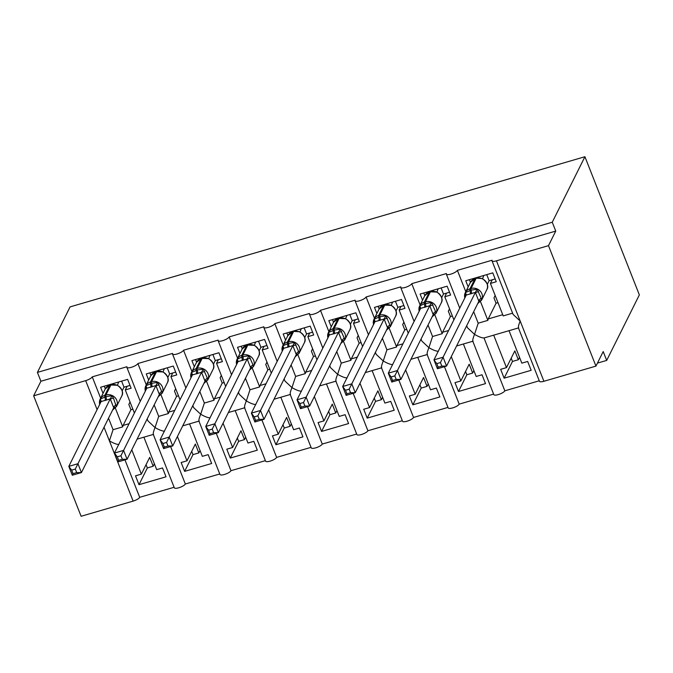 <?xml version="1.0" encoding="UTF-8"?>
<svg xmlns="http://www.w3.org/2000/svg" width="673" height="673" viewBox="0 0 673 673"><rect width="100%" height="100%" fill="white"/><g stroke="black" fill="none" stroke-linecap="round" stroke-linejoin="round"><path stroke-width="1.01" d="M124.951 459.878L139.698 497.313A5.964 1.716 158.5 0 1 133.136 501.099L81.105 516.275L33.65 395.808L40.91 381.255L37.419 372.396L70.076 306.888L584.921 156.725L639.35 294.909L606.693 360.417L603.201 351.558L595.942 366.112L543.91 381.288A5.964 1.716 -21.5 0 1 539.452 381.288L518.336 327.692M597.439 363.109L606.693 360.417M139 484.686L147.345 467.945L153.183 466.238L149.7 457.379L141.355 474.12L135.509 475.828L139 484.686L166.021 476.804L162.53 467.945L156.691 469.653L143.896 437.181L153.301 434.438M141.355 474.12L131.782 449.816M174.114 487.277L139.698 497.313M153.183 466.238L154.395 463.823M147.185 418.917L147.976 420.928L155.051 427.557C153.385 431.637 152.889 433.908 153.57 434.354M154.176 404.894L158.702 416.385L155.051 427.557C159.198 429.946 162.353 431.149 164.523 431.166M40.91 381.255L555.747 231.091L548.487 245.645L496.455 260.821A5.964 1.716 -21.5 0 1 491.997 260.821A5.964 1.716 -21.5 0 1 492.072 260.232L457.379 270.353A5.964 1.716 158.5 0 1 451.676 273.861A5.964 1.716 158.5 0 1 446.359 274.138A5.964 1.716 158.5 0 1 446.426 273.549L411.741 283.67A5.964 1.716 158.5 0 1 406.029 287.178A5.964 1.716 158.5 0 1 400.713 287.447A5.964 1.716 158.5 0 1 400.788 286.858L366.095 296.978A5.964 1.716 158.5 0 1 360.392 300.486A5.964 1.716 158.5 0 1 355.075 300.764A5.964 1.716 158.5 0 1 355.142 300.175L320.457 310.287A5.964 1.716 158.5 0 1 314.745 313.803A5.964 1.716 158.5 0 1 309.429 314.072A5.964 1.716 158.5 0 1 309.504 313.483L274.811 323.604A5.964 1.716 158.5 0 1 269.107 327.112A5.964 1.716 158.5 0 1 263.791 327.389A5.964 1.716 158.5 0 1 263.858 326.8L229.173 336.912A5.964 1.716 158.5 0 1 223.461 340.42A5.964 1.716 158.5 0 1 218.145 340.698A5.964 1.716 158.5 0 1 218.22 340.109L183.527 350.229A5.964 1.716 158.5 0 1 177.823 353.737A5.964 1.716 158.5 0 1 172.507 354.006A5.964 1.716 158.5 0 1 172.574 353.418L137.889 363.538L146.293 384.863M137.889 363.538A5.964 1.716 158.5 0 1 132.177 367.046A5.964 1.716 158.5 0 1 126.861 367.323A5.964 1.716 158.5 0 1 126.936 366.735L92.251 376.855L100.647 398.172M108.538 418.202L113.064 429.694L109.405 440.865C113.552 443.255 116.715 444.458 118.885 444.474M92.251 376.855A5.964 1.716 158.5 0 1 85.681 380.632L97.105 409.63M184.638 471.369L192.983 454.628L198.829 452.929L195.338 444.071L186.993 460.812L181.155 462.511L184.638 471.369L211.659 463.495L208.167 454.637L202.329 456.336L189.542 423.864L198.939 421.121M186.993 460.812L177.42 436.508M170.597 446.561L185.344 484.005A5.964 1.716 158.5 0 1 179.632 487.513A5.964 1.716 158.5 0 1 174.315 487.79L153.2 434.186M219.76 473.969L185.344 484.005M198.829 452.929L200.032 450.515M192.831 405.6L193.622 407.611L200.689 414.24C199.023 418.328 198.535 420.6 199.216 421.046M199.822 391.577L204.348 403.068L200.689 414.24C204.836 416.637 207.999 417.84 210.169 417.849M183.527 350.229L191.931 371.555M230.284 458.061L238.629 441.32L244.467 439.612L240.984 430.754L232.639 447.495L226.793 449.202L230.284 458.061L257.305 450.178L253.814 441.32L247.967 443.027L235.18 410.555L244.585 407.813M232.639 447.495L223.057 423.191M216.235 433.252L230.982 470.696A5.964 1.716 158.5 0 1 225.278 474.204A5.964 1.716 158.5 0 1 219.962 474.473L198.846 420.877M265.398 460.652L230.982 470.696M244.467 439.612L245.679 437.198M238.469 392.292L239.26 394.302L246.335 400.931C244.669 405.02 244.173 407.283 244.854 407.729M245.46 378.268L249.986 389.76L246.335 400.931C250.482 403.32 253.637 404.523 255.807 404.54M229.173 336.912L237.577 358.238M275.922 444.744L284.267 428.011L290.113 426.303L286.622 417.445L278.277 434.186L272.439 435.894L275.922 444.744L302.943 436.87L299.451 428.011L293.613 429.711L280.826 397.238L290.223 394.496M278.277 434.186L268.704 409.882M261.881 419.944L276.628 457.379A5.964 1.716 158.5 0 1 270.916 460.887A5.964 1.716 158.5 0 1 265.599 461.165L244.484 407.56M311.044 447.343L276.628 457.379M290.113 426.303L291.316 423.889M284.115 378.975L284.906 380.985L291.973 387.614C290.307 391.703 289.819 393.974 290.5 394.42M291.106 364.951L295.632 376.443L291.973 387.614C296.12 390.012 299.283 391.215 301.454 391.223M274.811 323.604L283.215 344.929M321.568 431.435L329.913 414.694L335.751 412.995L332.269 404.137L323.915 420.877L318.077 422.577L321.568 431.435L348.589 423.553L345.098 414.694L339.251 416.402L326.464 383.93L335.869 381.187M323.915 420.877L314.341 396.565M307.519 406.627L322.266 444.071A5.964 1.716 158.5 0 1 316.554 447.579A5.964 1.716 158.5 0 1 311.246 447.848L290.13 394.252M356.682 434.035L322.266 444.071M335.751 412.995L336.963 410.572M329.753 365.666L330.544 367.677L337.619 374.306C335.953 378.394 335.457 380.657 336.138 381.111M336.744 351.643L341.27 363.134L337.619 374.306C341.766 376.695 344.921 377.898 347.091 377.915M320.457 310.287L328.853 331.612M367.206 418.126L375.551 401.386L381.398 399.678L377.906 390.82L369.561 407.56L363.723 409.268L367.206 418.126L394.227 410.244L390.735 401.386L384.897 403.085L372.11 370.621L381.507 367.879M369.561 407.56L359.988 383.257M353.165 393.318L367.912 430.754A5.964 1.716 158.5 0 1 362.2 434.27A5.964 1.716 158.5 0 1 356.883 434.539L335.768 380.935M402.328 420.718L367.912 430.754M381.398 399.678L382.601 397.263M375.399 352.349L376.19 354.36L383.257 360.989C381.591 365.077 381.103 367.349 381.784 367.795M382.39 338.326L386.916 349.825L383.257 360.989C387.404 363.386 390.567 364.589 392.738 364.598M366.095 296.978L374.499 318.304M412.852 404.81L421.197 388.069L427.035 386.369L423.553 377.511L415.199 394.252L409.361 395.951L412.852 404.81L439.873 396.927L436.382 388.069L430.535 389.776L417.748 357.304L427.153 354.562M415.199 394.252L405.626 369.948M398.803 380.001L413.55 417.445A5.964 1.716 158.5 0 1 407.838 420.953A5.964 1.716 158.5 0 1 402.53 421.231L381.414 367.626M447.966 407.409L413.55 417.445M427.035 386.369L428.247 383.947M421.037 339.041L421.828 341.051L428.903 347.68C427.237 351.769 426.741 354.032 427.422 354.486M428.028 325.017L432.554 336.508L428.903 347.68C433.05 350.069 436.205 351.272 438.375 351.289M411.741 283.67L420.137 304.987M458.49 391.501L466.835 374.76L472.682 373.052L469.19 364.194L460.845 380.935L454.998 382.643L458.49 391.501L485.511 383.618L482.019 374.76L476.181 376.468L463.394 343.996L472.791 341.253M460.845 380.935L451.272 356.631M444.449 366.692L459.196 404.137A5.964 1.716 158.5 0 1 453.484 407.645A5.964 1.716 158.5 0 1 448.168 407.914L427.052 354.309M493.612 394.092L459.196 404.137M472.682 373.052L473.885 370.638M466.683 325.732L467.474 327.743L474.541 334.372C472.875 338.452 472.387 340.723 473.069 341.169M473.674 311.708L478.2 323.2L474.541 334.372C478.688 336.761 481.843 337.964 484.022 337.981L504.834 390.82A5.964 1.716 158.5 0 1 499.122 394.328A5.964 1.716 158.5 0 1 493.814 394.605L472.698 341.001M457.379 270.353L465.783 291.678M113.064 429.694L122.738 426.875L115.369 408.166M103.036 393.385L100.614 387.244L127.634 379.37L131.126 388.228L125.287 389.928L134.398 413.062M147.48 419.658L146.706 419.885M125.287 389.928L127.096 386.294M158.702 416.385L168.385 413.559L161.015 394.849M148.674 380.077L146.26 373.936L173.281 366.053L176.772 374.911L170.925 376.619L180.036 399.754M193.117 406.341L192.343 406.568M170.925 376.619L172.742 372.977M204.348 403.068L214.022 400.25L206.653 381.541M194.32 366.76L191.898 360.627L218.918 352.745L222.41 361.603L216.571 363.302L225.682 386.437M238.764 393.032L237.99 393.259M216.571 363.302L218.38 359.668M249.986 389.76L259.669 386.933L252.299 368.232M239.958 353.451L237.544 347.31L264.565 339.428L268.056 348.286L262.209 349.994L271.32 373.128M284.401 379.723L283.627 379.942M262.209 349.994L264.026 346.351M295.632 376.443L305.306 373.624L297.937 354.915M285.604 340.134L283.182 334.001L310.203 326.119L313.694 334.977L307.855 336.677L316.966 359.811M330.048 366.406L329.274 366.634M307.855 336.677L309.664 333.042M341.27 363.134L350.953 360.307L343.583 341.606M331.242 326.826L328.828 320.685L355.849 312.802L359.34 321.66L353.493 323.368L362.604 346.502M375.685 353.098L374.911 353.325M353.493 323.368L355.31 319.725M386.916 349.825L396.59 346.999L389.221 328.289M376.888 313.517L374.466 307.376L401.487 299.493L404.978 308.352L399.139 310.06L408.25 333.185M421.332 339.781L420.558 340.008M399.139 310.06L400.948 306.417M432.554 336.508L442.228 333.69L434.867 314.981M422.526 300.2L420.112 294.059L447.133 286.185L450.624 295.043L444.777 296.743L453.888 319.877M466.969 326.472L466.196 326.699M444.777 296.743L446.594 293.108M504.136 378.184L512.481 361.443L518.319 359.744L514.837 350.885L506.483 367.626L500.645 369.326L504.136 378.184L531.157 370.31L527.666 361.451L521.819 363.151L509.032 330.679L518.437 327.936M506.483 367.626L493.696 335.154L484.022 337.981M539.25 380.783L504.834 390.82M509.032 330.687L493.746 335.146A8.749 2.549 -106.3 0 1 493.696 335.154M518.319 359.744L519.531 357.329M518.706 327.86C518.025 327.415 518.521 325.143 520.187 321.055L513.112 314.426L491.997 260.821M478.2 323.2L487.875 320.373L480.505 301.664M468.172 286.891L465.75 280.75L492.771 272.868L496.262 281.726L490.424 283.434L503.211 315.898L512.616 313.155M490.424 283.434L492.232 279.791M33.65 395.808L85.681 380.632M122.738 426.875A8.749 2.549 -106.3 0 1 123.092 425.445L130.924 409.731L128.829 404.414L130.04 401.991M168.385 413.559A8.749 2.549 -106.3 0 1 168.73 412.137L176.57 396.414L174.475 391.097L175.678 388.683M214.022 400.25A8.749 2.549 -106.3 0 1 214.367 398.82L222.208 383.105L220.113 377.789L221.324 375.374M259.669 386.933A8.749 2.549 -106.3 0 1 260.014 385.511L267.854 369.788L265.759 364.472L266.962 362.057M305.306 373.624A8.749 2.549 -106.3 0 1 305.651 372.203L313.492 356.48L311.397 351.163L312.609 348.749M350.953 360.307A8.749 2.549 -106.3 0 1 351.298 358.886L359.138 343.163L357.043 337.854L358.246 335.432M396.59 346.999A8.749 2.549 -106.3 0 1 396.935 345.577L404.776 329.854L402.681 324.537L403.893 322.123M442.228 333.69A8.749 2.549 -106.3 0 1 442.582 332.26L450.422 316.546L448.327 311.229L449.53 308.806M495.177 295.497L493.965 297.912L496.06 303.229L488.219 318.952A8.749 2.549 -106.3 0 0 487.875 320.373M548.487 245.645L595.942 366.112M584.921 156.725L552.255 222.233L555.747 231.091M37.419 372.396L552.255 222.233M132.859 409.159L130.924 409.731M178.505 395.85L176.57 396.414M224.143 382.542L222.208 383.105M269.789 369.225L267.854 369.788M315.427 355.916L313.492 356.48M361.073 342.599L359.138 343.163M406.711 329.29L404.776 329.854M452.357 315.974L450.422 316.546M497.995 302.665L496.06 303.229M512.481 361.443L511.194 358.179M466.835 374.76L465.556 371.496M421.197 388.069L419.91 384.805M375.551 401.386L374.272 398.122M329.913 414.694L328.626 411.43M284.267 428.011L282.988 424.747M238.629 441.32L237.342 438.056M192.983 454.628L191.704 451.364M147.345 467.945L146.058 464.681M466.179 295.22L465.228 295.506L465.371 292.595L471.125 290.139L477.149 289.154L481.195 298.257L481.515 300.234L478.856 301.311L475.399 292.385L466.263 295.052L433.95 359.878L443.078 357.212L475.365 292.452M440.436 362.57L443.078 357.212L446.561 366.07L437.433 368.737L433.95 359.878L436.794 363.63L438.182 367.172L441.833 366.104L440.436 362.57L436.794 363.63M441.833 366.104L446.561 366.07L478.856 301.311M483.828 275.476L482.558 278.715M486.739 274.626L489.128 280.7L487.311 284.343M495.16 278.942L489.128 280.7M474.701 278.142L474.389 278.765M482.65 278.757L482.112 278.513L482.65 278.757C487.53 282.786 488.909 286.437 486.789 289.735A8.547 7.798 -153.5 0 0 486.991 283.627A8.547 7.798 -153.5 0 0 476.139 278.302L475.045 278.622A8.547 7.798 -153.5 0 0 470.393 282.424L475.188 278.487A1.985 0.58 73.7 0 0 475.045 278.622L469.964 288.81A1.985 0.58 73.7 0 0 470.032 290.458A4.375 1.27 -106.3 0 1 470.175 294.093M465.371 292.595L466.271 294.522M477.149 289.154L475.399 292.385M478.89 301.243L479.428 300.823M438.182 367.172L437.433 368.737M470.444 282.34L469.392 279.69M420.541 308.537L419.582 308.814L419.733 305.904L424.385 303.775L431.511 302.471L435.549 311.565L435.868 313.542L433.21 314.627L429.761 305.702L420.625 308.36L388.304 373.187L397.432 370.529L429.719 305.769M394.799 375.879L397.432 370.529L400.923 379.387L391.795 382.045L388.304 373.187L391.148 376.939L392.544 380.481L396.187 379.421L394.799 375.879L391.148 376.939M396.187 379.421L400.923 379.387L433.21 314.627M438.182 288.793L436.92 292.023M441.101 287.943L443.49 294.008L441.673 297.651M449.522 292.25L443.49 294.008M429.054 291.451L428.743 292.074M419.203 311.22A8.547 7.798 26.5 0 1 419.674 305.929A8.547 7.798 26.5 0 1 424.327 302.127L425.42 301.807A8.547 7.798 26.5 0 1 436.272 307.132A8.547 7.798 26.5 0 1 436.07 313.239L441.151 303.043C443.263 299.754 441.883 296.095 437.013 292.074L429.542 291.796A1.985 0.58 73.7 0 0 429.408 291.931A8.547 7.798 -153.5 0 0 424.756 295.733L429.542 291.796M419.733 305.904L420.625 307.839M431.511 302.471L429.761 305.702M433.244 314.56L433.791 314.14M392.544 380.481L391.795 382.045M424.798 295.649L423.754 292.999M374.895 321.845L373.944 322.131L374.087 319.221L379.841 316.764L385.865 315.78L389.911 324.882L390.231 326.851L387.572 327.936L384.115 319.01L374.979 321.677L342.666 386.504L351.794 383.837L384.081 319.078M349.152 389.187L351.794 383.837L355.277 392.696L346.149 395.362L342.666 386.504L345.51 390.256L346.898 393.798L350.549 392.729L349.152 389.187L345.51 390.256M350.549 392.729L355.277 392.696L387.572 327.936M392.544 302.101L391.274 305.34M395.455 301.252L397.844 307.325L396.027 310.968M403.876 305.559L397.844 307.325M383.417 304.768L383.105 305.391M373.557 324.529A8.547 7.798 26.5 0 1 374.028 319.238A8.547 7.798 26.5 0 1 378.68 315.435L379.774 315.115A8.547 7.798 26.5 0 1 390.626 320.441A8.547 7.798 26.5 0 1 390.424 326.548L395.505 316.36C397.625 313.063 396.246 309.403 391.366 305.382L383.904 305.105A1.985 0.58 73.7 0 0 383.761 305.248A8.547 7.798 -153.5 0 0 379.109 309.05L383.904 305.105M374.087 319.221L374.987 321.147M385.865 315.78L384.115 319.01M387.606 327.869L388.144 327.448M346.898 393.798L346.149 395.362M379.16 308.966L378.108 306.316M329.257 335.162L328.298 335.44L328.449 332.529L334.203 330.081L340.227 329.097L344.265 338.191L344.584 340.168L341.926 341.245L338.477 332.327L329.341 334.986L297.02 399.812L306.148 397.154L338.435 332.386M303.515 402.504L306.148 397.154L309.639 406.012L300.511 408.671L297.02 399.812L299.864 403.564L301.26 407.106L304.911 406.046L303.515 402.504L299.864 403.564M304.911 406.046L309.639 406.012L341.926 341.245M346.898 315.418L345.636 318.649M349.817 314.569L352.206 320.634L350.389 324.277M358.238 318.876L352.206 320.634M337.77 318.077L337.459 318.699M327.919 337.846A8.547 7.798 26.5 0 1 328.39 332.555A8.547 7.798 26.5 0 1 333.042 328.744L334.136 328.424A8.547 7.798 26.5 0 1 344.988 333.758A8.547 7.798 26.5 0 1 344.786 339.857L349.867 329.669C351.979 326.38 350.599 322.72 345.729 318.699L338.258 318.422A1.985 0.58 73.7 0 0 338.124 318.556A8.547 7.798 -153.5 0 0 333.471 322.359L338.258 318.422M328.449 332.529L329.341 334.464M340.227 329.097L338.477 332.327M341.96 341.186L342.507 340.765M301.26 407.106L300.511 408.671M333.514 322.274L332.47 319.625M283.611 348.471L282.66 348.749L282.803 345.838L288.557 343.39L294.581 342.406L298.627 351.508L298.947 353.476L296.288 354.562L292.831 345.636L283.695 348.303L251.382 413.129L260.51 410.463L292.797 345.703M257.868 415.813L260.51 410.463L263.993 419.321L254.865 421.988L251.382 413.129L254.226 416.881L255.614 420.415L259.265 419.355L257.868 415.813L254.226 416.881M259.265 419.355L263.993 419.321L296.288 354.562M301.26 328.727L299.99 331.966M304.171 327.877L306.56 333.943L304.743 337.594M312.592 332.184L306.56 333.943M292.132 331.394L291.821 332.008M282.273 351.155A8.547 7.798 26.5 0 1 282.753 345.863A8.547 7.798 26.5 0 1 287.396 342.061L288.49 341.741A8.547 7.798 26.5 0 1 299.342 347.066A8.547 7.798 26.5 0 1 299.14 353.174L304.221 342.986C306.341 339.688 304.962 336.029 300.082 332.008L299.822 331.865A4.375 2.406 -27.8 0 1 299.847 331.688M282.803 345.838L283.703 347.773M294.581 342.406L292.831 345.636M296.322 354.494L296.86 354.074M255.614 420.415L254.865 421.988M287.876 335.583L286.833 332.933M237.973 361.788L237.014 362.066L237.165 359.155L242.919 356.707L248.943 355.723L252.981 364.816L253.3 366.793L250.642 367.87L247.193 358.945L238.057 361.611L205.736 426.438L214.864 423.78L247.151 359.012M212.231 429.13L214.864 423.78L218.355 432.638L209.227 435.296L205.736 426.438L208.58 430.19L209.976 433.732L213.627 432.663L212.231 429.13L208.58 430.19M213.627 432.663L218.355 432.638L250.642 367.87M255.614 342.044L254.352 345.274M258.533 341.194L260.922 347.26L259.105 350.902M266.954 345.501L260.922 347.26M246.486 344.702L246.183 345.325M236.635 364.463A8.547 7.798 26.5 0 1 237.106 359.172A8.547 7.798 26.5 0 1 241.758 355.369L242.852 355.05A8.547 7.798 26.5 0 1 253.704 360.383A8.547 7.798 26.5 0 1 253.502 366.482L258.583 356.295C260.695 353.005 259.315 349.346 254.444 345.325L246.974 345.047A1.985 0.58 73.7 0 0 246.84 345.182A8.547 7.798 -153.5 0 0 242.187 348.984L246.974 345.047M237.165 359.155L238.057 361.09M248.943 355.723L247.193 358.945M250.676 367.803L251.222 367.391M209.976 433.732L209.227 435.296M242.23 348.9L241.186 346.25M192.327 375.097L191.376 375.374L191.519 372.463L197.273 370.015L203.296 369.031L207.343 378.125L207.663 380.102L205.004 381.187L201.547 372.262L192.411 374.928L160.098 439.755L169.226 437.088L201.513 372.329M166.584 442.439L169.226 437.088L172.717 445.947L163.581 448.605L160.098 439.755L162.942 443.507L164.33 447.04L167.981 445.98L166.584 442.439L162.942 443.507M167.981 445.98L172.717 445.947L205.004 381.187M209.976 355.352L208.706 358.583M212.887 354.503L215.276 360.568L213.459 364.211M221.308 358.81L215.276 360.568M200.848 358.011L200.537 358.633M190.989 377.78A8.547 7.798 26.5 0 1 191.469 372.489A8.547 7.798 26.5 0 1 196.112 368.686L197.206 368.367A8.547 7.798 26.5 0 1 208.058 373.692A8.547 7.798 26.5 0 1 207.856 379.799L212.937 369.603C215.057 366.314 213.678 362.654 208.798 358.633L201.336 358.356A1.985 0.58 73.7 0 0 201.193 358.49A8.547 7.798 -153.5 0 0 196.541 362.301L201.336 358.356M191.519 372.463L192.419 374.398M203.296 369.031L201.547 372.262M205.038 381.12L205.576 380.699M164.33 447.04L163.581 448.605M196.592 362.209L195.549 359.559M146.689 388.405L145.73 388.691L145.881 385.78L151.635 383.324L157.659 382.34L161.697 391.442L162.016 393.419L159.358 394.496L155.909 385.57L146.773 388.237L114.452 453.064L123.58 450.397L155.867 385.637M120.947 455.756L123.58 450.397L127.071 459.255L117.943 461.922L114.452 453.064L117.295 456.816L118.692 460.357L122.343 459.289L120.947 455.756L117.295 456.816M122.343 459.289L127.071 459.255L159.358 394.496M164.33 368.661L163.068 371.9M167.249 367.811L169.638 373.885L167.821 377.528M175.67 372.127L169.638 373.885M155.202 371.328L154.899 371.95M145.351 391.089A8.547 7.798 26.5 0 1 145.822 385.797A8.547 7.798 26.5 0 1 150.474 381.995L151.568 381.675A8.547 7.798 26.5 0 1 162.42 387.009A8.547 7.798 26.5 0 1 162.218 393.108L167.299 382.92C169.411 379.622 168.031 375.971 163.16 371.942L155.69 371.673A1.985 0.58 73.7 0 0 155.556 371.807A8.547 7.798 -153.5 0 0 150.903 375.61L155.69 371.673M145.881 385.78L146.773 387.707M157.659 382.34L155.909 385.57M159.392 394.428L159.938 394.008M118.692 460.357L117.943 461.922M150.945 375.526L149.902 372.876M101.043 401.722L100.092 402L100.235 399.089L105.989 396.641L112.012 395.657L113.443 398.105L116.379 406.728L113.72 407.813L110.263 398.887L101.127 401.545L68.814 466.372L77.942 463.714L110.229 398.954M75.3 469.064L77.942 463.714L81.433 472.572L72.297 475.231L68.814 466.372L71.658 470.124L73.054 473.666L76.697 472.606L75.3 469.064L71.658 470.124M76.697 472.606L81.433 472.572L113.72 407.813M118.692 381.978L117.422 385.208M121.603 381.128L123.992 387.194L122.175 390.836M130.024 385.436L123.992 387.194M109.564 384.636L109.253 385.259M99.705 404.406A8.547 7.798 26.5 0 1 100.184 399.114A8.547 7.798 26.5 0 1 104.828 395.312L105.922 394.992A8.547 7.798 26.5 0 1 116.774 400.317A8.547 7.798 26.5 0 1 116.572 406.425L121.653 396.229C123.773 392.939 122.393 389.28 117.514 385.259L110.052 384.981A1.985 0.58 73.7 0 0 109.909 385.116A8.547 7.798 -153.5 0 0 105.257 388.918L110.052 384.981M100.235 399.089L101.135 401.024M112.012 395.657L110.263 398.887M113.754 407.745L114.292 407.325M73.054 473.666L72.297 475.231M105.308 388.834L104.265 386.184M104.037 427.229L133.136 501.099M496.455 260.821L543.91 381.288M502.739 314.712L488.219 318.952M448.588 330.51L442.582 332.26M402.95 343.819L396.935 345.577M357.304 357.136L351.298 358.886M311.666 370.444L305.651 372.203M266.02 383.761L260.014 385.511M220.382 397.07L214.367 398.82M174.736 410.387L168.73 412.137M129.098 423.696L123.092 425.445M464.841 297.903A8.547 7.798 26.5 0 1 465.312 292.612A8.547 7.798 26.5 0 1 469.964 288.81L471.058 288.49A8.547 7.798 26.5 0 1 481.91 293.823A8.547 7.798 26.5 0 1 481.708 299.922L486.789 289.735M471.277 293.773A4.375 1.27 -106.3 0 0 471.125 290.139A1.985 0.58 -106.3 0 1 471.058 288.49L476.139 278.302A1.985 0.58 -106.3 0 1 476.282 278.168L475.188 278.487M478.57 291.611L475.39 292.536M481.195 298.257A4.375 2.406 -27.8 0 0 478.823 301.252M441.151 303.043A8.547 7.798 -153.5 0 0 441.353 296.944A8.547 7.798 -153.5 0 0 430.501 291.611L429.408 291.931L424.327 302.127A1.985 0.58 73.7 0 0 424.385 303.775A4.375 1.27 -106.3 0 1 424.537 307.41M425.63 307.09A4.375 1.27 -106.3 0 0 425.487 303.456A1.985 0.58 -106.3 0 1 425.42 301.807L430.501 291.611A1.985 0.58 -106.3 0 1 430.644 291.476M432.932 304.919L429.744 305.845M435.549 311.565A4.375 2.406 -27.8 0 0 433.176 314.56M395.505 316.36A8.547 7.798 -153.5 0 0 395.707 310.253A8.547 7.798 -153.5 0 0 384.855 304.928L383.761 305.248L378.68 315.435A1.985 0.58 73.7 0 0 378.748 317.084A4.375 1.27 -106.3 0 1 378.891 320.718M379.993 320.398A4.375 1.27 -106.3 0 0 379.841 316.764A1.985 0.58 -106.3 0 1 379.774 315.115L384.855 304.928A1.985 0.58 -106.3 0 1 384.998 304.793M387.286 318.236L384.106 319.162M389.911 324.882A4.375 2.406 -27.8 0 0 387.539 327.877M349.867 329.669A8.547 7.798 -153.5 0 0 350.069 323.57A8.547 7.798 -153.5 0 0 339.217 318.236L338.124 318.556L333.042 328.744A1.985 0.58 73.7 0 0 333.11 330.401A4.375 1.27 -106.3 0 1 333.253 334.027M334.346 333.707A4.375 1.27 -106.3 0 0 334.203 330.081A1.985 0.58 -106.3 0 1 334.136 328.424L339.217 318.236A1.985 0.58 -106.3 0 1 339.36 318.102M341.648 331.545L338.46 332.47M344.265 338.191A4.375 2.406 -27.8 0 0 341.892 341.186M304.221 342.986A8.547 7.798 -153.5 0 0 304.423 336.879A8.547 7.798 -153.5 0 0 293.571 331.553L292.477 331.873A8.547 7.798 -153.5 0 0 287.825 335.676L292.62 331.73A1.985 0.58 73.7 0 0 292.477 331.873L287.396 342.061A1.985 0.58 73.7 0 0 287.464 343.71A4.375 1.27 -106.3 0 1 287.607 347.344M288.709 347.024A4.375 1.27 -106.3 0 0 288.557 343.39A1.985 0.58 -106.3 0 1 288.49 341.741L293.571 331.553A1.985 0.58 -106.3 0 1 293.714 331.41L292.62 331.73M296.002 344.862L292.822 345.787M298.627 351.508A4.375 2.406 -27.8 0 0 296.255 354.494M258.583 356.295A8.547 7.798 -153.5 0 0 258.785 350.187A8.547 7.798 -153.5 0 0 247.933 344.862L246.84 345.182L241.758 355.369A1.985 0.58 73.7 0 0 241.826 357.026A4.375 1.27 -106.3 0 1 241.969 360.652M243.062 360.333A4.375 1.27 -106.3 0 0 242.919 356.707A1.985 0.58 -106.3 0 1 242.852 355.05L247.933 344.862A1.985 0.58 -106.3 0 1 248.076 344.727M250.364 358.171L247.176 359.096M252.981 364.816A4.375 2.406 -27.8 0 0 250.608 367.811M212.937 369.603A8.547 7.798 -153.5 0 0 213.139 363.504A8.547 7.798 -153.5 0 0 202.287 358.171L201.193 358.49L196.112 368.686A1.985 0.58 73.7 0 0 196.179 370.335A4.375 1.27 -106.3 0 1 196.323 373.969M197.425 373.65A4.375 1.27 -106.3 0 0 197.273 370.015A1.985 0.58 -106.3 0 1 197.206 368.367L202.287 358.171A1.985 0.58 -106.3 0 1 202.43 358.036M204.718 371.479L201.538 372.405M207.343 378.125A4.375 2.406 -27.8 0 0 204.971 381.12M167.299 382.92A8.547 7.798 -153.5 0 0 167.501 376.813A8.547 7.798 -153.5 0 0 156.649 371.488L155.556 371.807L150.474 381.995A1.985 0.58 73.7 0 0 150.542 383.644A4.375 1.27 -106.3 0 1 150.685 387.278M151.778 386.958A4.375 1.27 -106.3 0 0 151.635 383.324A1.985 0.58 -106.3 0 1 151.568 381.675L156.649 371.488A1.985 0.58 -106.3 0 1 156.792 371.353M159.08 384.796L155.892 385.722M161.697 391.442A4.375 2.406 -27.8 0 0 159.324 394.437M121.653 396.229A8.547 7.798 -153.5 0 0 121.855 390.13A8.547 7.798 -153.5 0 0 111.003 384.796L109.909 385.116L104.828 395.312A1.985 0.58 73.7 0 0 104.895 396.961A4.375 1.27 -106.3 0 1 105.038 400.595M106.141 400.275A4.375 1.27 -106.3 0 0 105.989 396.641A1.985 0.58 -106.3 0 1 105.922 394.992L111.003 384.796A1.985 0.58 -106.3 0 1 111.146 384.662M113.443 398.105L110.254 399.03M116.059 404.751A4.375 2.406 -27.8 0 0 113.687 407.745M126.861 367.323L140.253 401.318M172.507 354.006L185.899 388.001M218.145 340.698L231.537 374.693M263.791 327.389L277.183 361.376M309.429 314.072L322.821 348.067M355.075 300.764L368.459 334.75M400.713 287.447L414.105 321.442M446.359 274.138L459.743 308.133M463.394 343.996L456.58 345.981M417.748 357.304L410.942 359.289M372.11 370.621L365.296 372.606M326.464 383.93L319.658 385.915M280.826 397.247L274.012 399.232M235.18 410.555L228.374 412.541M189.542 423.872L182.728 425.858M143.896 437.181L137.09 439.166M470.393 282.424L465.312 292.612L464.791 298.004M477.721 303.582L481.708 299.922M482.12 278.521L476.282 278.168M424.756 295.733L419.674 305.929L419.153 311.321M432.074 316.899L436.07 313.239M437.013 292.074L436.474 291.83M379.109 309.05L374.028 319.238L373.507 324.63M386.437 330.207L390.424 326.548M391.366 305.382L390.828 305.138M333.471 322.359L328.39 332.555L327.869 337.947M340.79 343.524L344.786 339.857M345.729 318.699L345.19 318.447M287.825 335.676L282.753 345.863L282.223 351.256M295.153 356.833L299.14 353.174M299.552 331.764L293.714 331.41M242.187 348.984L237.106 359.172L236.585 364.564M249.506 370.15L253.502 366.482M254.444 345.325L253.906 345.072M196.541 362.301L191.469 372.489L190.939 377.881M203.869 383.459L207.856 379.799M150.903 375.61L145.822 385.797L145.301 391.19M158.222 396.767L162.218 393.108M105.257 388.918L100.184 399.114L99.654 404.507M112.584 410.084L116.572 406.425"/></g></svg>
